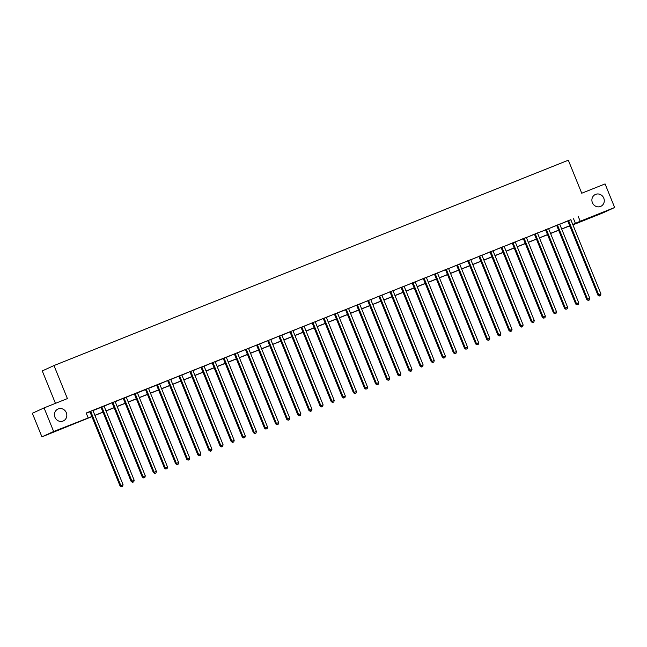 <?xml version="1.0" encoding="UTF-8"?>
<svg xmlns="http://www.w3.org/2000/svg" width="647" height="647" viewBox="0 0 647 647"><rect width="100%" height="100%" fill="white"/><g stroke="black" fill="none" stroke-linecap="round" stroke-linejoin="round"><path stroke-width="0.97" d="M66.326 412.721A6.519 6.122 -114.6 0 1 63.357 420.914A6.519 6.122 -114.6 0 1 54.946 417.266A6.519 6.122 -114.6 0 1 57.923 409.066A6.519 6.122 -114.6 0 1 66.326 412.721M603.772 198.144A6.519 6.122 -114.6 0 1 600.796 206.344A6.519 6.122 -114.6 0 1 592.393 202.689A6.519 6.122 -114.6 0 1 595.361 194.488A6.519 6.122 -114.6 0 1 603.772 198.144M55.448 403.356L42.273 370.925L53.992 365.555L568.325 160.205L581.734 193.235L605.074 183.918L614.65 207.509L602.931 212.887L572.902 224.873M569.878 226.086L568.478 226.636L569.845 226.013M91.898 416.636L41.926 436.862L53.644 431.492L91.858 416.522M53.644 431.492L44.069 407.901L32.35 413.271L41.926 436.862M570.897 219.778L86.18 413.021L88.097 417.736M86.277 413.263L89.876 411.824M93.014 410.57L100.989 407.392M104.127 406.138L111.971 402.814M115.247 401.698L123.084 398.374M126.359 397.258L134.196 393.934M137.471 392.826L145.446 389.64M148.584 388.386L156.558 385.2M159.696 383.946L167.541 380.622M170.808 379.514L178.653 376.19M181.92 375.074L189.765 371.75M193.041 370.634L200.877 367.31M204.153 366.202L211.99 362.878M215.265 361.762L223.239 358.584M226.377 357.33L234.222 354.006M237.489 352.89L245.334 349.566M248.602 348.45L256.447 345.126M259.714 344.018L267.559 340.694M270.834 339.578L278.671 336.254M281.946 335.138L289.921 331.96M293.059 330.706L300.904 327.382M304.171 326.266L312.016 322.942M315.283 321.834L323.128 318.51M326.395 317.394L334.24 314.07M337.508 312.954L345.482 309.776M348.628 308.522L356.465 305.198M359.74 304.082L367.577 300.758M370.852 299.642L378.697 296.318M381.965 295.21L389.809 291.886M393.077 290.77L400.922 287.446M404.189 286.338L412.034 283.014M415.301 281.898L423.146 278.574M426.422 277.458L434.258 274.134M437.534 273.026L445.371 269.702M448.646 268.586L456.491 265.262M459.758 264.146L467.732 260.967M470.87 259.714L478.845 256.527M481.983 255.274L489.828 251.95M493.095 250.842L500.94 247.518M504.215 246.402L512.052 243.078M515.327 241.962L523.164 238.638M526.44 237.53L534.285 234.206M537.552 233.09L545.526 229.903M548.664 228.65L556.509 225.326M559.776 224.218L567.621 220.894M570.889 219.632L567.654 220.926M559.776 224.072L556.541 225.366M548.664 228.512L545.429 229.798M537.544 232.944L534.317 234.238M526.432 237.384L523.197 238.678M515.319 241.816L512.084 243.11M504.207 246.256L500.972 247.55M493.095 250.696L489.86 251.982M481.983 255.128L478.748 256.422M470.87 259.568L467.635 260.862M459.75 264.008L456.523 265.294M448.638 268.44L445.403 269.734M437.526 272.88L434.291 274.174M426.413 277.312L423.178 278.606M415.301 281.752L412.066 283.046M404.189 286.192L400.954 287.478M393.077 290.624L389.842 291.918M381.956 295.064L378.73 296.358M370.844 299.504L367.609 300.79M359.732 303.936L356.497 305.23M348.62 308.376L345.385 309.67M337.508 312.816L334.273 314.102M326.395 317.248L323.16 318.542M315.283 321.688L312.048 322.974M304.163 326.12L300.936 327.414M293.051 330.56L289.816 331.854M281.938 335L278.703 336.286M270.826 339.432L267.591 340.726M259.714 343.872L256.479 345.166M248.602 348.312L245.367 349.598M237.489 352.744L234.254 354.038M226.369 357.184L223.134 358.47M215.257 361.616L212.022 362.91M204.145 366.056L200.91 367.35M193.032 370.496L189.797 371.782M181.92 374.928L178.685 376.222M170.808 379.368L167.573 380.662M159.696 383.808L156.461 385.094M148.575 388.24L145.34 389.534M137.463 392.68L134.228 393.974M126.351 397.112L123.116 398.406M115.239 401.552L112.004 402.846M104.127 405.993L100.892 407.278M93.014 410.424L89.779 411.718M44.069 407.901L67.401 398.584L53.992 365.555M578.281 216.543L580.197 221.266L614.65 207.509M572.757 224.517L580.197 221.266M94.883 415.309L102.97 412.082M105.995 410.869L114.082 407.642M117.115 406.437L125.195 403.21M128.227 401.997L136.307 398.77M139.34 397.557L147.419 394.33M150.452 393.125L158.531 389.898M161.564 388.685L169.651 385.458M172.676 384.245L180.764 381.018M183.788 379.813L191.876 376.586M194.909 375.373L202.988 372.146M206.021 370.941L214.1 367.714M217.133 366.501L225.213 363.274M228.245 362.061L236.325 358.834M239.358 357.629L247.445 354.402M250.47 353.189L258.557 349.962M261.582 348.749L269.67 345.522M272.702 344.317L280.782 341.09M283.815 339.877L291.894 336.65M294.927 335.445L303.006 332.218M306.039 331.005L314.118 327.778M317.151 326.565L325.239 323.338M328.264 322.133L336.351 318.906M339.376 317.693L347.463 314.466M350.496 313.253L358.575 310.026M361.608 308.821L369.688 305.594M372.721 304.381L380.8 301.154M383.833 299.949L391.912 296.722M394.945 295.509L403.032 292.282M406.057 291.069L414.145 287.842M417.169 286.637L425.257 283.41M428.29 282.197L436.369 278.97M439.402 277.757L447.481 274.53M450.514 273.325L458.594 270.098M461.626 268.885L469.706 265.658M472.739 264.453L480.826 261.226M483.851 260.013L491.938 256.786M494.963 255.573L503.051 252.346M506.083 251.141L514.163 247.914M517.196 246.701L525.275 243.474M528.308 242.261L536.387 239.034M539.42 237.829L547.499 234.602M550.532 233.389L558.62 230.162M561.645 228.957L569.732 225.73M572.813 224.655L573.234 224.46L572.805 224.63M569.772 225.843L561.693 229.07M558.66 230.275L550.581 233.502M547.548 234.715L539.469 237.942M536.436 239.147L528.356 242.374M525.324 243.587L517.236 246.814M514.211 248.027L506.124 251.254M503.099 252.459L495.012 255.686M491.979 256.899L483.899 260.126M480.867 261.339L472.787 264.566M469.754 265.771L461.675 268.998M458.642 270.211L450.563 273.438M447.53 274.643L439.442 277.87M436.418 279.083L428.33 282.31M425.305 283.523L417.218 286.75M414.185 287.955L406.106 291.182M403.073 292.395L394.993 295.622M391.961 296.836L383.881 300.062M380.848 301.267L372.769 304.494M369.736 305.707L361.649 308.934M358.624 310.139L350.537 313.366M347.512 314.579L339.424 317.806M336.391 319.02L328.312 322.246M325.279 323.451L317.2 326.678M314.167 327.892L306.088 331.118M303.055 332.332L294.975 335.558M291.943 336.763L283.855 339.99M280.83 341.204L272.743 344.43M269.71 345.635L261.631 348.862M258.598 350.076L250.518 353.302M247.486 354.516L239.406 357.742M236.373 358.948L228.294 362.174M225.261 363.388L217.182 366.614M214.149 367.828L206.061 371.055M203.037 372.26L194.949 375.486M191.916 376.7L183.837 379.926M180.804 381.132L172.725 384.367M169.692 385.572L161.613 388.798M158.58 390.012L150.5 393.239M147.467 394.444L139.388 397.67M136.355 398.884L128.268 402.111M125.243 403.324L117.156 406.551M114.123 407.756L106.043 410.982M103.01 412.196L94.931 415.423M573.533 218.726L575.45 223.441M568.745 220.991L567.953 221.355L597.917 295.145L598.71 294.781L568.745 220.991A1.019 0.954 65.4 0 0 568.535 220.667L568.446 220.562M599.64 295.857L600.529 295.501L599.64 295.857L598.71 294.781L600.934 293.9L570.969 220.101A1.019 0.954 65.4 0 1 570.889 219.729L570.889 219.592M567.953 221.355A1.019 0.954 65.4 0 0 567.751 221.031L568.535 220.667M597.917 295.145L599.324 296.002M600.529 295.501L600.934 293.9M557.633 225.431L556.841 225.795L586.805 299.585L587.597 299.221L557.633 225.431A1.019 0.954 65.4 0 0 557.423 225.099L557.334 225.002M588.527 300.289L589.417 299.933L588.527 300.289L587.597 299.221L589.821 298.332L559.857 224.541A1.019 0.954 65.4 0 1 559.776 224.161L559.776 224.024M556.841 225.795A1.019 0.954 65.4 0 0 556.63 225.463L557.423 225.099M586.805 299.585L588.204 300.434M589.417 299.933L589.821 298.332M546.521 229.863L545.728 230.227L575.693 304.017L576.485 303.661L546.521 229.863A1.019 0.954 65.4 0 0 546.311 229.539L546.222 229.434M577.407 304.729L578.297 304.373L577.407 304.729L576.485 303.661L578.709 302.772L548.745 228.981A1.019 0.954 65.4 0 1 548.664 228.601L548.656 228.464M545.728 230.227A1.019 0.954 65.4 0 0 545.518 229.903L545.397 229.766M575.693 304.017L577.092 304.874M578.297 304.373L578.709 302.772M535.409 234.303L534.616 234.667L564.58 308.457L565.373 308.093L535.409 234.303A1.019 0.954 65.4 0 0 535.198 233.979L535.101 233.874M566.295 309.161L567.184 308.813L566.295 309.161L565.373 308.093L567.589 307.204L537.625 233.413A1.019 0.954 65.4 0 1 537.552 233.033L537.544 232.896M534.616 234.667A1.019 0.954 65.4 0 0 534.406 234.335L535.198 233.979M564.58 308.457L565.979 309.306M567.184 308.813L567.589 307.204M524.296 238.743L523.504 239.099L553.468 312.897L554.261 312.533L524.296 238.743A1.019 0.954 65.4 0 0 524.086 238.411L523.989 238.314M555.183 313.601L556.072 313.245L555.183 313.601L554.261 312.533L556.477 311.644L526.512 237.853A1.019 0.954 65.4 0 1 526.44 237.473L526.432 237.336M523.504 239.099A1.019 0.954 65.4 0 0 523.294 238.775L524.086 238.411M553.468 312.897L554.867 313.746M556.072 313.245L556.477 311.644M513.176 243.175L512.384 243.539L542.348 317.329L543.14 316.965L513.176 243.175A1.019 0.954 65.4 0 0 512.974 242.851L512.877 242.746M544.07 318.041L544.96 317.685L544.07 318.041L543.14 316.965L545.364 316.084L515.4 242.285A1.019 0.954 65.4 0 1 515.319 241.913L515.319 241.776M512.384 243.539A1.019 0.954 65.4 0 0 512.181 243.215L512.974 242.851M542.348 317.329L543.755 318.187M544.96 317.685L545.364 316.084M502.064 247.615L501.271 247.979L531.236 321.769L532.028 321.405L502.064 247.615A1.019 0.954 65.4 0 0 501.862 247.283L501.765 247.186M532.958 322.473L533.848 322.117L532.958 322.473L532.028 321.405L534.252 320.516L504.288 246.725A1.019 0.954 65.4 0 1 504.207 246.345L504.207 246.208M501.271 247.979A1.019 0.954 65.4 0 0 501.069 247.647L501.862 247.283M531.236 321.769L532.643 322.618M533.848 322.117L534.252 320.516M490.952 252.047L490.159 252.411L520.123 326.209L520.916 325.845L490.952 252.047A1.019 0.954 65.4 0 0 490.741 251.723L490.652 251.626M521.846 326.913L522.736 326.557L521.846 326.913L520.916 325.845L523.14 324.956L493.176 251.165A1.019 0.954 65.4 0 1 493.095 250.785L493.095 250.648M490.159 252.411A1.019 0.954 65.4 0 0 489.957 252.087L490.741 251.723M520.123 326.209L521.531 327.058M522.736 326.557L523.14 324.956M479.839 256.487L479.047 256.851L509.011 330.641L509.804 330.277L479.839 256.487A1.019 0.954 65.4 0 0 479.629 256.163L479.54 256.058M510.734 331.353L511.623 330.997L510.734 331.353L509.804 330.277L512.028 329.396L482.064 255.597A1.019 0.954 65.4 0 1 481.983 255.225L481.983 255.088M479.047 256.851A1.019 0.954 65.4 0 0 478.837 256.527L478.715 256.39M509.011 330.641L510.41 331.499M511.623 330.997L512.028 329.396M468.727 260.927L467.935 261.291L497.899 335.081L498.691 334.717L468.727 260.927A1.019 0.954 65.4 0 0 468.517 260.595L468.428 260.498M499.613 335.785L500.503 335.429L499.613 335.785L498.691 334.717L500.915 333.828L470.951 260.037A1.019 0.954 65.4 0 1 470.87 259.657L470.862 259.52M467.935 261.291A1.019 0.954 65.4 0 0 467.724 260.959L467.603 260.822M497.899 335.081L499.298 335.93M500.503 335.429L500.915 333.828M457.615 265.359L456.822 265.723L486.787 339.521L487.579 339.157L457.615 265.359A1.019 0.954 65.4 0 0 457.405 265.035L457.308 264.93M488.501 340.225L489.391 339.869L488.501 340.225L487.579 339.157L489.795 338.268L459.831 264.477A1.019 0.954 65.4 0 1 459.758 264.097L459.75 263.96M456.822 265.723A1.019 0.954 65.4 0 0 456.612 265.399L457.405 265.035M486.787 339.521L488.186 340.371M489.391 339.869L489.795 338.268M446.503 269.799L445.71 270.163L475.674 343.953L476.459 343.589L446.503 269.799A1.019 0.954 65.4 0 0 446.293 269.475L446.195 269.37M477.389 344.657L478.279 344.309L477.389 344.657L476.459 343.589L478.683 342.708L448.719 268.909A1.019 0.954 65.4 0 1 448.646 268.537L448.638 268.392M445.71 270.163A1.019 0.954 65.4 0 0 445.5 269.831L446.293 269.475M475.674 343.953L477.074 344.802M478.279 344.309L478.683 342.708M435.382 274.239L434.59 274.595L464.554 348.393L465.347 348.029L435.382 274.239A1.019 0.954 65.4 0 0 435.18 273.907L435.083 273.81M466.277 349.097L467.166 348.741L466.277 349.097L465.347 348.029L467.571 347.14L437.607 273.349A1.019 0.954 65.4 0 1 437.526 272.969L437.526 272.832M434.59 274.595A1.019 0.954 65.4 0 0 434.388 274.271L435.18 273.907M464.554 348.393L465.961 349.243M467.166 348.741L467.571 347.14M424.27 278.671L423.478 279.035L453.442 352.825L454.234 352.469L424.27 278.671A1.019 0.954 65.4 0 0 424.068 278.347L423.971 278.242M455.164 353.537L456.054 353.181L455.164 353.537L454.234 352.469L456.458 351.58L426.494 277.781A1.019 0.954 65.4 0 1 426.413 277.409L426.413 277.272M423.478 279.035A1.019 0.954 65.4 0 0 423.275 278.711L424.068 278.347M453.442 352.825L454.849 353.683M456.054 353.181L456.458 351.58M413.158 283.111L412.365 283.475L442.33 357.265L443.122 356.901L413.158 283.111A1.019 0.954 65.4 0 0 412.948 282.779L412.859 282.682M444.052 357.969L444.942 357.613L444.052 357.969L443.122 356.901L445.346 356.012L415.382 282.221A1.019 0.954 65.4 0 1 415.301 281.841L415.301 281.704M412.365 283.475A1.019 0.954 65.4 0 0 412.163 283.143L412.948 282.779M442.33 357.265L443.737 358.115M444.942 357.613L445.346 356.012M402.046 287.543L401.253 287.907L431.217 361.705L432.01 361.341L402.046 287.543A1.019 0.954 65.4 0 0 401.836 287.219L401.747 287.122M432.94 362.409L433.83 362.053L432.94 362.409L432.01 361.341L434.234 360.452L404.27 286.661A1.019 0.954 65.4 0 1 404.189 286.281L404.189 286.144M401.253 287.907A1.019 0.954 65.4 0 0 401.043 287.583L401.836 287.219M431.217 361.705L432.617 362.555M433.83 362.053L434.234 360.452M390.934 291.983L390.141 292.347L420.105 366.137L420.898 365.773L390.934 291.983A1.019 0.954 65.4 0 0 390.723 291.66L390.634 291.554M421.82 366.849L422.709 366.493L421.82 366.849L420.898 365.773L423.122 364.892L393.158 291.093A1.019 0.954 65.4 0 1 393.077 290.721L393.069 290.584M390.141 292.347A1.019 0.954 65.4 0 0 389.931 292.023L390.723 291.66M420.105 366.137L421.504 366.995M422.709 366.493L423.122 364.892M379.821 296.423L379.029 296.787L408.993 370.577L409.786 370.213L379.821 296.423A1.019 0.954 65.4 0 0 379.611 296.091L379.514 295.994M410.708 371.281L411.597 370.925L410.708 371.281L409.786 370.213L412.002 369.324L382.037 295.533A1.019 0.954 65.4 0 1 381.965 295.153L381.956 295.016M379.029 296.787A1.019 0.954 65.4 0 0 378.818 296.455L379.611 296.091M408.993 370.577L410.392 371.427M411.597 370.925L412.002 369.324M368.701 300.855L367.917 301.219L397.881 375.017L398.665 374.653L368.701 300.855A1.019 0.954 65.4 0 0 368.499 300.531L368.402 300.426M399.595 375.721L400.485 375.365L399.595 375.721L398.665 374.653L400.889 373.764L370.925 299.973A1.019 0.954 65.4 0 1 370.852 299.593L370.844 299.456M367.917 301.219A1.019 0.954 65.4 0 0 367.706 300.895L368.499 300.531M397.881 375.017L399.28 375.867M400.485 375.365L400.889 373.764M357.589 305.295L356.796 305.659L386.76 379.449L387.553 379.085L357.589 305.295A1.019 0.954 65.4 0 0 357.387 304.972L357.29 304.866M388.483 380.161L389.373 379.805L388.483 380.161L387.553 379.085L389.777 378.204L359.813 304.405A1.019 0.954 65.4 0 1 359.732 304.033L359.732 303.896M356.796 305.659A1.019 0.954 65.4 0 0 356.594 305.327L357.387 304.972M386.76 379.449L388.168 380.299M389.373 379.805L389.777 378.204M346.477 309.735L345.684 310.099L375.648 383.889L376.441 383.525L346.477 309.735A1.019 0.954 65.4 0 0 346.274 309.403L346.177 309.306M377.371 384.593L378.26 384.237L377.371 384.593L376.441 383.525L378.665 382.636L348.701 308.845A1.019 0.954 65.4 0 1 348.62 308.465L348.62 308.328M345.684 310.099A1.019 0.954 65.4 0 0 345.482 309.767L345.352 309.63M375.648 383.889L377.055 384.739M378.26 384.237L378.665 382.636M335.364 314.167L334.572 314.531L364.536 388.321L365.329 387.965L335.364 314.167A1.019 0.954 65.4 0 0 335.154 313.844L335.065 313.738M366.259 389.033L367.148 388.677L366.259 389.033L365.329 387.965L367.553 387.076L337.588 313.285A1.019 0.954 65.4 0 1 337.508 312.905L337.508 312.768M334.572 314.531A1.019 0.954 65.4 0 0 334.37 314.207L335.154 313.844M364.536 388.321L365.943 389.179M367.148 388.677L367.553 387.076M324.252 318.607L323.46 318.971L353.424 392.761L354.216 392.397L324.252 318.607A1.019 0.954 65.4 0 0 324.042 318.275L323.953 318.178M355.146 393.465L356.036 393.109L355.146 393.465L354.216 392.397L356.44 391.508L326.476 317.717A1.019 0.954 65.4 0 1 326.395 317.337L326.395 317.2M323.46 318.971A1.019 0.954 65.4 0 0 323.249 318.639L324.042 318.275M353.424 392.761L354.823 393.611M356.036 393.109L356.44 391.508M313.14 323.039L312.347 323.403L342.312 397.201L343.104 396.837L313.14 323.039A1.019 0.954 65.4 0 0 312.93 322.716L312.841 322.618M344.026 397.905L344.916 397.549L344.026 397.905L343.104 396.837L345.328 395.948L315.364 322.157A1.019 0.954 65.4 0 1 315.283 321.777L315.275 321.64M312.347 323.403A1.019 0.954 65.4 0 0 312.137 323.079L312.93 322.716M342.312 397.201L343.711 398.051M344.916 397.549L345.328 395.948M302.028 327.479L301.235 327.843L331.199 401.633L331.992 401.269L302.028 327.479A1.019 0.954 65.4 0 0 301.817 327.156L301.72 327.05M332.914 402.345L333.803 401.989L332.914 402.345L331.992 401.269L334.208 400.388L304.244 326.589A1.019 0.954 65.4 0 1 304.171 326.217L304.163 326.08M301.235 327.843A1.019 0.954 65.4 0 0 301.025 327.519L301.817 327.156M331.199 401.633L332.598 402.491M333.803 401.989L334.208 400.388M290.907 331.919L290.123 332.283L320.087 406.073L320.872 405.709L290.907 331.919A1.019 0.954 65.4 0 0 290.705 331.587L290.608 331.49M321.802 406.777L322.691 406.421L321.802 406.777L320.872 405.709L323.096 404.82L293.131 331.029A1.019 0.954 65.4 0 1 293.059 330.649L293.051 330.512M290.123 332.283A1.019 0.954 65.4 0 0 289.913 331.951L289.783 331.814M320.087 406.073L321.486 406.923M322.691 406.421L323.096 404.82M279.795 336.351L279.003 336.715L308.967 410.513L309.759 410.149L279.795 336.351A1.019 0.954 65.4 0 0 279.593 336.028L279.496 335.922M310.689 411.217L311.579 410.861L310.689 411.217L309.759 410.149L311.983 409.26L282.019 335.469A1.019 0.954 65.4 0 1 281.938 335.089L281.938 334.952M279.003 336.715A1.019 0.954 65.4 0 0 278.8 336.391L279.593 336.028M308.967 410.513L310.374 411.363M311.579 410.861L311.983 409.26M268.683 340.791L267.89 341.155L297.855 414.945L298.647 414.581L268.683 340.791A1.019 0.954 65.4 0 0 268.481 340.468L268.384 340.362M299.577 415.657L300.467 415.301L299.577 415.657L298.647 414.581L300.871 413.7L270.907 339.901A1.019 0.954 65.4 0 1 270.826 339.529L270.826 339.392M267.89 341.155A1.019 0.954 65.4 0 0 267.688 340.832L268.481 340.468M297.855 414.945L299.262 415.795M300.467 415.301L300.871 413.7M257.571 345.231L256.778 345.595L286.742 419.385L287.535 419.021L257.571 345.231A1.019 0.954 65.4 0 0 257.36 344.9L257.271 344.802M288.465 420.089L289.355 419.733L288.465 420.089L287.535 419.021L289.759 418.132L259.795 344.341A1.019 0.954 65.4 0 1 259.714 343.961L259.714 343.824M256.778 345.595A1.019 0.954 65.4 0 0 256.576 345.263L257.36 344.9M286.742 419.385L288.15 420.235M289.355 419.733L289.759 418.132M246.458 349.663L245.666 350.027L275.63 423.817L276.423 423.462L246.458 349.663A1.019 0.954 65.4 0 0 246.248 349.34L246.159 349.234M277.353 424.529L278.242 424.173L277.353 424.529L276.423 423.462L278.647 422.572L248.683 348.782A1.019 0.954 65.4 0 1 248.602 348.401L248.602 348.264M245.666 350.027A1.019 0.954 65.4 0 0 245.456 349.703L246.248 349.34M275.63 423.817L277.029 424.675M278.242 424.173L278.647 422.572M235.346 354.103L234.554 354.467L264.518 428.257L265.31 427.893L235.346 354.103A1.019 0.954 65.4 0 0 235.136 353.78L235.047 353.674M266.232 428.961L267.122 428.613L266.232 428.961L265.31 427.893L267.534 427.004L237.57 353.213A1.019 0.954 65.4 0 1 237.489 352.833L237.481 352.696M234.554 354.467A1.019 0.954 65.4 0 0 234.343 354.135L235.136 353.78M264.518 428.257L265.917 429.107M267.122 428.613L267.534 427.004M224.234 358.543L223.441 358.899L253.406 432.697L254.198 432.333L224.234 358.543A1.019 0.954 65.4 0 0 224.024 358.212L223.927 358.115M255.12 433.401L256.01 433.045L255.12 433.401L254.198 432.333L256.414 431.444L226.45 357.654A1.019 0.954 65.4 0 1 226.377 357.273L226.369 357.136M223.441 358.899A1.019 0.954 65.4 0 0 223.231 358.575L223.11 358.438M253.406 432.697L254.805 433.547M256.01 433.045L256.414 431.444M213.114 362.975L212.329 363.339L242.293 437.129L243.078 436.765L213.114 362.975A1.019 0.954 65.4 0 0 212.912 362.652L212.814 362.546M244.008 437.841L244.898 437.485L244.008 437.841L243.078 436.765L245.302 435.884L215.338 362.085A1.019 0.954 65.4 0 1 215.265 361.713L215.257 361.576M212.329 363.339A1.019 0.954 65.4 0 0 212.119 363.016L212.912 362.652M242.293 437.129L243.693 437.987M244.898 437.485L245.302 435.884M202.001 367.415L201.209 367.779L231.173 441.569L231.966 441.205L202.001 367.415A1.019 0.954 65.4 0 0 201.799 367.084L201.702 366.986M232.896 442.273L233.785 441.917L232.896 442.273L231.966 441.205L234.19 440.316L204.226 366.525A1.019 0.954 65.4 0 1 204.145 366.145L204.145 366.008M201.209 367.779A1.019 0.954 65.4 0 0 201.007 367.447L201.799 367.084M231.173 441.569L232.58 442.419M233.785 441.917L234.19 440.316M190.889 371.847L190.097 372.211L220.061 446.009L220.853 445.646L190.889 371.847A1.019 0.954 65.4 0 0 190.687 371.524L190.59 371.418M221.784 446.713L222.673 446.357L221.784 446.713L220.853 445.646L223.078 444.756L193.113 370.966A1.019 0.954 65.4 0 1 193.032 370.585L193.032 370.448M190.097 372.211A1.019 0.954 65.4 0 0 189.894 371.888L190.687 371.524M220.061 446.009L221.468 446.859M222.673 446.357L223.078 444.756M179.777 376.287L178.984 376.651L208.949 450.441L209.741 450.077L179.777 376.287A1.019 0.954 65.4 0 0 179.567 375.964L179.478 375.858M210.671 451.153L211.561 450.797L210.671 451.153L209.741 450.077L211.965 449.196L182.001 375.397A1.019 0.954 65.4 0 1 181.92 375.025L181.92 374.888M178.984 376.651A1.019 0.954 65.4 0 0 178.782 376.328L179.567 375.964M208.949 450.441L210.356 451.299M211.561 450.797L211.965 449.196M168.665 380.727L167.872 381.091L197.836 454.881L198.629 454.517L168.665 380.727A1.019 0.954 65.4 0 0 168.455 380.396L168.366 380.299M199.559 455.585L200.441 455.229L199.559 455.585L198.629 454.517L200.853 453.628L170.889 379.838A1.019 0.954 65.4 0 1 170.808 379.457L170.808 379.32M167.872 381.091A1.019 0.954 65.4 0 0 167.662 380.76L168.455 380.396M197.836 454.881L199.236 455.731M200.441 455.229L200.853 453.628M157.553 385.159L156.76 385.523L186.724 459.313L187.517 458.958L157.553 385.159A1.019 0.954 65.4 0 0 157.342 384.836L157.253 384.73M188.439 460.025L189.328 459.669L188.439 460.025L187.517 458.958L189.741 458.068L159.777 384.278A1.019 0.954 65.4 0 1 159.696 383.897L159.688 383.76M156.76 385.523A1.019 0.954 65.4 0 0 156.55 385.2L156.428 385.062M186.724 459.313L188.123 460.171M189.328 459.669L189.741 458.068M146.44 389.599L145.648 389.963L175.612 463.753L176.405 463.389L146.44 389.599A1.019 0.954 65.4 0 0 146.23 389.276L146.133 389.171M177.327 464.457L178.216 464.109L177.327 464.457L176.405 463.389L178.621 462.5L148.656 388.71A1.019 0.954 65.4 0 1 148.584 388.329L148.575 388.192M145.648 389.963A1.019 0.954 65.4 0 0 145.438 389.631L145.316 389.502M175.612 463.753L177.011 464.603M178.216 464.109L178.621 462.5M135.32 394.039L134.536 394.395L164.5 468.193L165.284 467.83L135.32 394.039A1.019 0.954 65.4 0 0 135.118 393.708L135.021 393.611M166.214 468.897L167.104 468.541L166.214 468.897L165.284 467.83L167.508 466.94L137.544 393.15A1.019 0.954 65.4 0 1 137.471 392.769L137.463 392.632M134.536 394.395A1.019 0.954 65.4 0 0 134.325 394.072L135.118 393.708M164.5 468.193L165.899 469.043M167.104 468.541L167.508 466.94M124.208 398.471L123.415 398.835L153.379 472.625L154.172 472.261L124.208 398.471A1.019 0.954 65.4 0 0 124.006 398.148L123.909 398.042M155.102 473.337L155.992 472.981L155.102 473.337L154.172 472.261L156.396 471.38L126.432 397.582A1.019 0.954 65.4 0 1 126.351 397.209L126.351 397.072M123.415 398.835A1.019 0.954 65.4 0 0 123.213 398.512L124.006 398.148M153.379 472.625L154.787 473.483M155.992 472.981L156.396 471.38M113.096 402.911L112.303 403.275L142.267 477.065L143.06 476.702L113.096 402.911A1.019 0.954 65.4 0 0 112.893 402.58L112.796 402.483M143.99 477.769L144.879 477.413L143.99 477.769L143.06 476.702L145.284 475.812L115.32 402.022A1.019 0.954 65.4 0 1 115.239 401.641L115.239 401.504M112.303 403.275A1.019 0.954 65.4 0 0 112.101 402.944L112.893 402.58M142.267 477.065L143.674 477.915M144.879 477.413L145.284 475.812M101.983 407.343L101.191 407.707L131.155 481.505L131.948 481.142L101.983 407.343A1.019 0.954 65.4 0 0 101.773 407.02L101.684 406.923M132.878 482.209L133.767 481.853L132.878 482.209L131.948 481.142L134.172 480.252L104.207 406.462A1.019 0.954 65.4 0 1 104.127 406.081L104.127 405.944M101.191 407.707A1.019 0.954 65.4 0 0 100.989 407.384L100.859 407.246M131.155 481.505L132.562 482.355M133.767 481.853L134.172 480.252M90.871 411.783L90.079 412.147L120.043 485.937L120.835 485.573L90.871 411.783A1.019 0.954 65.4 0 0 90.661 411.46L90.572 411.355M121.765 486.649L122.647 486.293L121.765 486.649L120.835 485.573L123.059 484.692L93.095 410.894A1.019 0.954 65.4 0 1 93.014 410.522L93.014 410.384M90.079 412.147A1.019 0.954 65.4 0 0 89.868 411.824L89.747 411.686M120.043 485.937L121.442 486.795M122.647 486.293L123.059 484.692M546.311 229.539L545.518 229.903M479.629 256.163L478.837 256.527M468.517 260.595L467.724 260.959M346.274 309.403L345.482 309.767M290.705 331.587L289.913 331.951M224.024 358.212L223.231 358.575M157.342 384.836L156.55 385.2M146.23 389.276L145.438 389.631M101.773 407.02L100.989 407.384M90.661 411.46L89.868 411.824"/></g></svg>
